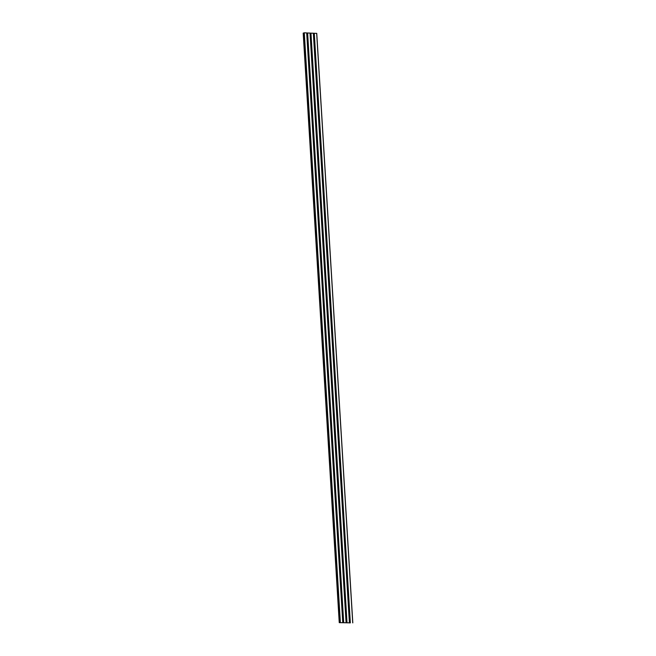 <?xml version="1.0" encoding="UTF-8"?>
<svg xmlns="http://www.w3.org/2000/svg" width="656" height="656" viewBox="0 0 656 656"><rect width="100%" height="100%" fill="white"/><g stroke="black" fill="none" stroke-linecap="round" stroke-linejoin="round"><path stroke-width="0.98" d="M350.378 622.856L339.25 622.651L350.378 622.856M303.974 32.964L303.22 33.128M342.793 622.437L306.762 32.923L304.294 32.8L340.029 622.487M307.295 33.103L306.778 33.144M343.367 622.528L307.311 32.997L343.35 622.536M346.122 622.585L310.091 33.062L307.311 32.997M310.624 33.251L310.108 33.284M349.451 622.724L313.42 33.21L310.641 33.161M313.953 33.39L313.429 33.431M352.78 622.872L316.75 33.358L313.945 33.3L350.025 622.823L313.945 33.3M303.22 33.103L339.275 622.634M303.351 33.062L339.406 622.593M303.449 33.054L339.513 622.585M303.539 33.079L339.595 622.61M303.613 33.079L339.669 622.61M303.982 32.857L340.038 622.388M304.097 32.816L340.152 622.347M304.294 32.8L340.357 622.331M306.696 32.907L342.752 622.437M306.934 33.136L342.99 622.667M307.418 32.964L343.482 622.495M307.623 32.948L343.687 622.478M310.026 33.046L346.081 622.577M310.263 33.276L346.319 622.806M310.632 33.144L346.696 622.675L310.624 33.153M310.747 33.112L346.803 622.642M310.952 33.087L347.008 622.618M313.347 33.194L349.41 622.724M313.593 33.423L349.648 622.954M314.076 33.251L350.132 622.782M314.281 33.235L350.337 622.765M316.676 33.341L352.731 622.872M303.195 33.12L339.25 622.651M306.762 32.923L342.817 622.454M310.091 33.062L346.147 622.593M313.42 33.21L349.476 622.741M316.75 33.358L352.805 622.88"/></g></svg>
